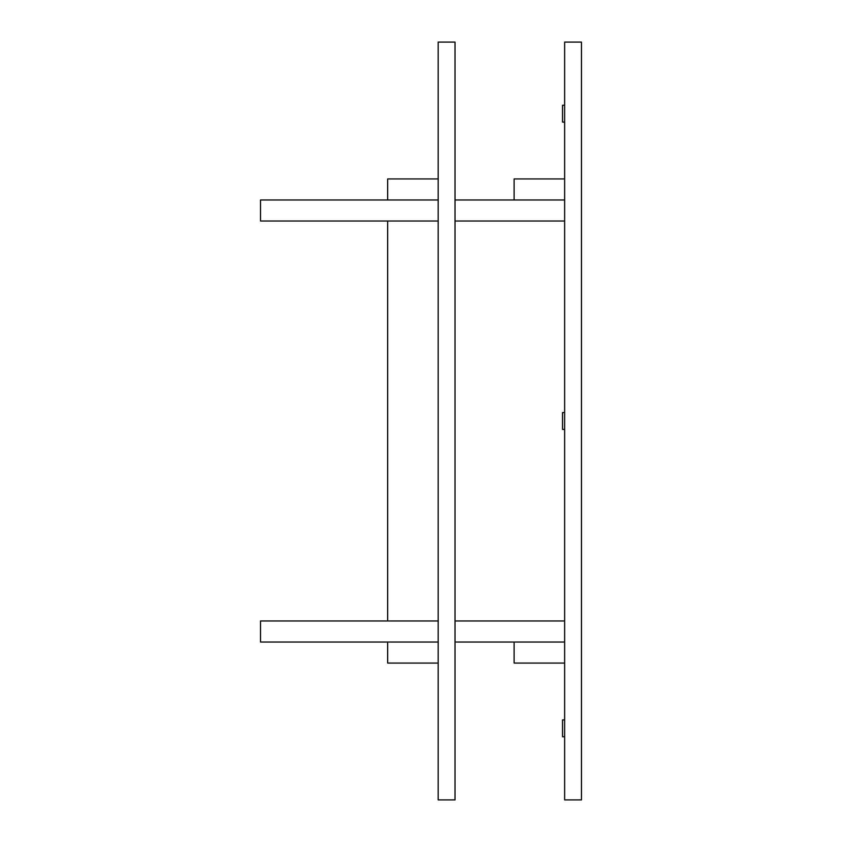 <?xml version="1.0" encoding="UTF-8"?>
<svg xmlns="http://www.w3.org/2000/svg" width="842" height="842" viewBox="0 0 842 842"><rect width="100%" height="100%" fill="white"/><g stroke="black" fill="none" stroke-linecap="round" stroke-linejoin="round"><path stroke-width="1.26" d="M564.635 178.925L514.115 178.925L514.115 199.975L564.635 199.975M438.187 199.975L387.667 199.975L387.667 178.925L438.187 178.925M564.635 642.025L514.115 642.025L514.115 663.075L564.635 663.075M438.187 663.075L387.667 663.075L387.667 642.025L260.525 642.025L260.525 620.975L438.187 620.975M438.187 642.025L387.667 642.025M581.475 42.1L581.475 799.9L564.635 799.9L564.635 42.1L581.475 42.1M564.635 122.09L562.53 122.09L562.53 105.25L564.635 105.25M455.027 42.1L455.027 799.9L438.187 799.9L438.187 42.1L455.027 42.1M564.635 429.42L562.53 429.42L562.53 412.58L564.635 412.58M564.635 736.75L562.53 736.75L562.53 719.91L564.635 719.91M387.667 221.025L387.667 620.975M564.635 620.975L455.027 620.975M514.115 642.025L455.027 642.025M514.115 199.975L455.027 199.975M387.667 199.975L260.525 199.975L260.525 221.025L438.187 221.025M564.635 221.025L455.027 221.025"/></g></svg>
